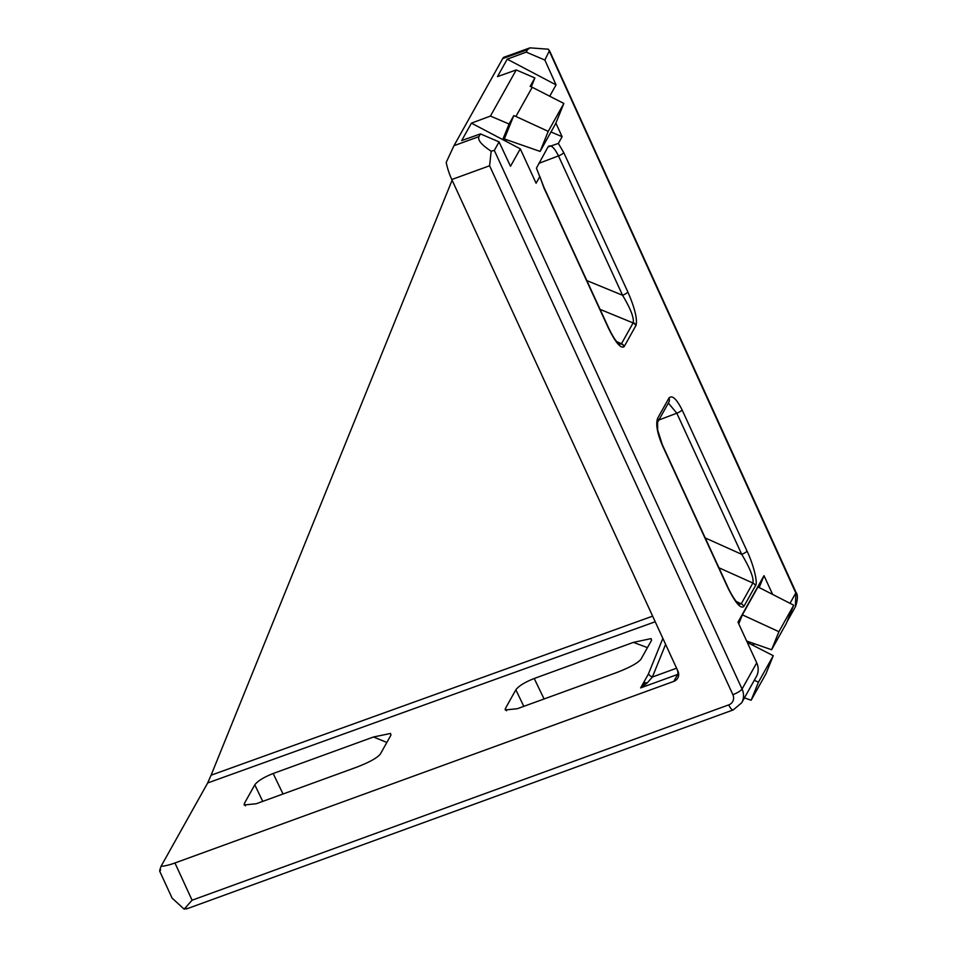 <?xml version="1.0" encoding="UTF-8"?>
<svg xmlns="http://www.w3.org/2000/svg" width="957" height="957" viewBox="0 0 957 957"><rect width="100%" height="100%" fill="white"/><g stroke="black" fill="none" stroke-linecap="round" stroke-linejoin="round"><path stroke-width="1.44" d="M621.356 343.946A5.072 4.725 35.7 0 1 624.096 346.673C620.77 348.922 615.423 342.462 608.054 327.33A5.072 1.244 -24.7 0 0 608.126 326.863C611.415 333.873 614.382 338.945 617.002 342.092L619.155 344.197L621.356 343.946L633.235 322.712C634.096 317.76 630.543 308.609 622.564 295.258L558.469 155.895C554.629 148.144 551.376 144.914 548.696 146.206L549.222 145.907M633.235 322.712A5.072 4.594 23.7 0 1 636.046 325.32L624.263 346.422A5.072 4.665 -150.8 0 0 621.476 343.742L616.583 341.553M550.993 131.958L562.118 136.719L558.35 143.442L563.745 152.594L627.84 291.957A5.072 1.244 155.3 0 1 622.564 295.258L586.844 280.592M752.094 644.874L754.81 643.882M608.054 327.33L543.947 187.967L539.856 176.507L536.099 183.23L520.273 148.837L510.512 166.291L499.075 141.899L480.45 133.896L461.669 140.583L471.43 123.142L520.273 148.837M160.585 869.949C159.209 872.353 159.376 871.121 161.075 866.252A25.372 6.209 -24.7 0 0 174.952 862.975L673.812 681.384A8.457 7.776 29.2 0 0 677.771 678.07A8.457 7.776 29.2 0 0 677.951 671.192L451.8 179.521A25.372 7.835 -110 0 1 446.201 162.403L453.965 145.703L478.931 136.612C477.531 140.093 481.61 144.962 491.168 151.206L494.314 150.405L499.075 141.899M494.314 150.405L742.058 689.016L756.7 662.854L737.979 622.17L764.009 575.659L759.188 587.55M772.646 594.441L764.009 575.659M549.713 96.226L556.065 84.874L544.868 60.064L549.462 50.589L795.937 592.216C798.018 594.895 797.851 599.716 795.446 606.702L795.793 592.969L548.433 49.214L529.975 47.85L527.606 49.62L502.7 58.592L503.549 57.372L529.975 47.85M562.118 136.719L555.873 123.142M515.895 116.467L513.777 115.618L504.327 138.944L540.107 151.421L548.229 131.36L515.895 116.467L532.224 87.278L530.166 86.345L534.867 77.936L531.279 86.848M513.777 115.618L509.076 124.015L490.427 116.072L516.23 69.945L534.867 77.936M453.965 145.703L502.7 58.592M478.931 136.612L480.45 133.896M490.427 116.072L471.43 123.142M527.606 49.62L526.206 52.109L507.222 59.178L497.461 76.62L516.23 69.945M746.663 641.046L771.605 649.743L778.914 631.692L742.381 614.861L738.744 623.832M742.381 614.861L758.004 586.94L793.724 605.219L778.914 631.692M509.076 124.015L502.736 139.602M506.54 139.71L505.715 141.181M526.206 52.109L544.868 60.064M386.843 742.453L373.505 736.986L273.164 773.507L283.021 793.999M373.505 736.986L390.516 733.457L390.958 735.096L380.312 754.116C377.166 757.968 369.258 762.334 356.59 767.215L256.249 803.748L244.131 804.981L244.382 803.425L245.435 805.818M262.744 801.38L254.789 784.836L244.382 803.425M254.789 784.836C257.708 780.972 263.833 777.204 273.164 773.507M647.458 647.626L633.414 642.374L534.221 678.489L544.078 698.969M633.414 642.374L651.107 638.606L651.597 640.221L640.951 659.253C637.769 663.117 629.61 667.567 616.499 672.615L517.306 708.718L505.188 709.95L505.452 708.395L506.492 710.788M523.814 706.35L515.847 689.806L505.452 708.395M515.847 689.806C518.778 685.942 524.903 682.174 534.221 678.489M161.075 866.252L207.669 782.97L211.09 775.206L452.111 180.191M187.297 908.349L184.139 909.15L172.069 898.061L159.675 871.133M558.35 143.442L547.99 146.959L536.434 168.145L544.031 187.5L608.126 326.863M756.7 662.854A16.915 15.551 29.2 0 1 756.341 676.611L741.699 702.785A16.915 15.551 29.2 0 0 742.058 689.016A8.457 2.07 155.3 0 1 732.871 694.674L489.601 165.764L491.168 151.206M744.438 697.892L751.149 700.237L765.959 673.764L773.268 655.712L747.297 642.422M751.149 700.237L758.458 682.185L773.268 655.712M758.458 682.185L754.295 680.26M540.107 151.421L555.73 123.501L563.852 103.452L548.229 131.36M532.224 87.278L563.852 103.452M771.605 649.743L786.403 623.282L793.724 605.219M507.222 59.178L556.065 84.874M184.139 909.15L192.082 900.214L728.732 704.878A8.457 7.776 -150.8 0 0 732.871 694.674M673.812 681.384L677.712 674.41L640.64 687.904L644.623 682.963A5.072 1.077 23.7 0 1 644.635 682.915L644.635 682.915A5.072 1.077 23.7 0 1 647.147 683.023L640.64 687.904L648.368 674.099M648.702 673.285L662.854 638.367L648.702 673.285A5.072 1.986 22.1 0 0 648.655 673.369L648.655 673.369A5.072 1.986 22.1 0 0 652.387 677.018L647.147 683.023M727.296 585.947C732.081 596.833 738.326 604.369 737.572 603.089L738.828 604.202L741.232 603.843A5.072 4.665 29.2 0 1 743.852 606.451C740.622 609.214 735.084 602.539 727.212 586.414L662.292 445.268C657.196 433.102 655.629 424.118 657.615 418.329A5.072 4.665 29.2 0 1 657.519 422.432L657.722 430.279L662.364 444.79L727.296 585.947A5.072 1.244 155.3 0 1 727.212 586.414M736.1 601.367L741.232 603.843L752.884 583.028C754.008 578.279 750.288 568.721 741.735 554.342A5.072 1.244 -24.7 0 0 747.01 551.041C753.506 564.486 758.088 583.124 755.504 585.636L743.852 606.451M705.213 537.942L741.735 554.342L676.814 413.197L668.357 403.076M718.934 567.776L752.884 583.028A5.072 4.665 29.2 0 1 755.504 585.636M657.615 418.329L668.943 398.088A5.072 4.665 29.2 0 1 668.835 402.215L657.519 422.432M635.891 325.619A5.072 4.665 -150.8 0 0 633.115 322.94L600.087 309.374M627.84 291.957C634.766 307.891 637.506 319.016 636.046 325.32M668.943 398.088C672.065 394.751 676.443 398.686 682.09 409.883L747.01 551.041M790.004 603.317L795.793 592.969A8.457 1.974 -24.5 0 0 795.937 592.216M655.21 621.763L207.669 782.97M489.601 165.764L451.8 179.521M174.952 862.975L192.082 900.214M211.09 775.206L652.638 616.152M563.745 152.594A5.072 1.244 155.3 0 1 558.469 155.895L538.815 163.36M682.09 409.883A5.072 1.244 155.3 0 1 676.814 413.197L658.883 420.003M665.617 644.372L652.387 677.018L676.575 668.213M678.669 673.991A8.457 7.776 29.2 0 1 677.712 674.41A5.072 1.567 70 0 0 677.161 669.481M787.013 621.787L795.458 606.702M728.732 704.878A8.457 2.608 70 0 0 733.253 709.915L741.699 702.785M186.507 908.935L733.253 709.915"/></g></svg>
